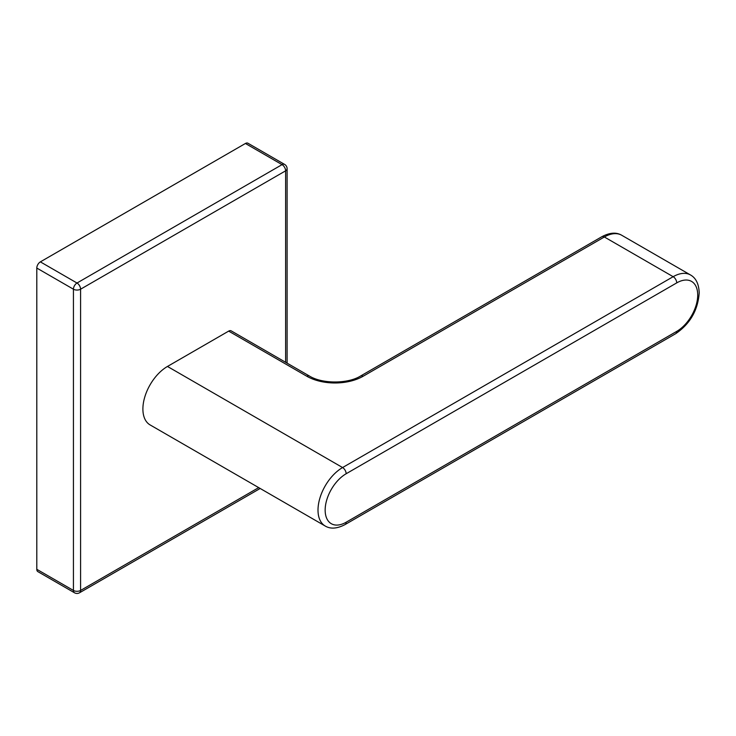 <?xml version="1.0" encoding="UTF-8"?>
<svg xmlns="http://www.w3.org/2000/svg" width="736" height="736" viewBox="0 0 736 736"><rect width="100%" height="100%" fill="white"/><g stroke="black" fill="none" stroke-linecap="round" stroke-linejoin="round"><path stroke-width="1.1" d="M36.8 268.06L36.8 569.305L73.434 590.447L73.434 289.202L36.8 268.06A5.051 2.916 -60 0 1 40.37 261.869L77.004 283.02L282.044 164.634L245.419 143.483L40.37 261.869M285.623 362.296L285.623 170.826L80.583 289.202L80.583 590.447A5.051 2.916 180 0 1 73.434 590.447A5.051 2.916 120 0 0 74.474 592.765L37.849 571.614A5.051 2.916 -60 0 1 36.8 569.305M245.419 143.483A5.051 2.916 -60 0 1 247.94 143.235L284.574 164.386A5.051 2.916 120 0 0 282.044 164.634A5.051 2.916 60 0 1 285.623 170.826A5.051 2.916 180 0 0 287.104 168.765A5.051 5.051 0 0 0 284.574 164.386M167.468 366.454L342.58 467.553A34.748 20.065 -60 0 0 318.007 510.112A34.748 20.065 -60 0 0 325.202 526.019L150.089 424.911A34.748 20.065 -60 0 1 142.894 409.004A34.748 20.065 -60 0 1 167.468 366.454L228.666 331.117A5.051 2.916 -60 0 1 231.196 330.869L309.368 376.004A5.051 2.916 -60 0 0 306.838 376.252L228.666 331.117M74.474 592.765A5.051 5.051 0 0 0 79.534 592.765A5.051 2.916 60 0 0 80.583 590.447L258.695 487.618M77.004 283.02A5.051 2.916 120 0 0 73.434 289.202A5.051 2.916 180 0 0 80.583 289.202A5.051 2.916 60 0 0 77.004 283.02M325.156 510.112A29.688 17.14 120 0 0 346.15 522.229L676.724 331.375A29.688 17.14 120 0 0 697.719 295.007A29.688 17.14 120 0 0 676.724 282.891L346.15 473.745A29.688 17.14 120 0 0 325.156 510.112M346.15 473.745A5.051 2.916 -120 0 0 342.58 467.553L673.155 276.699L604.357 236.983L363.124 376.252A39.799 22.982 180 0 1 306.838 376.252M621.727 235.262A34.748 20.065 120 0 0 604.357 236.983A5.051 2.916 -120 0 0 601.827 236.734C609.702 232.548 616.336 232.061 621.727 235.262L690.524 274.979A34.748 20.065 -60 0 0 673.155 276.699A5.051 2.916 60 0 1 676.724 282.891M363.124 376.252A5.051 2.916 -120 0 0 360.603 376.004L601.827 236.734M690.524 274.979C695.989 278.052 698.887 284.041 699.2 292.946C697.903 310.307 690.064 323.886 675.676 333.693A5.051 2.916 -120 0 0 676.724 331.375M346.15 522.229A5.051 2.916 60 0 1 345.101 524.547L675.676 333.693M79.534 592.765L260.176 488.474M287.104 363.152L287.104 168.765M360.603 376.004C347.815 383.98 322.156 383.98 309.368 376.004M325.202 526.019C330.538 529.212 337.171 528.724 345.101 524.547"/></g></svg>
